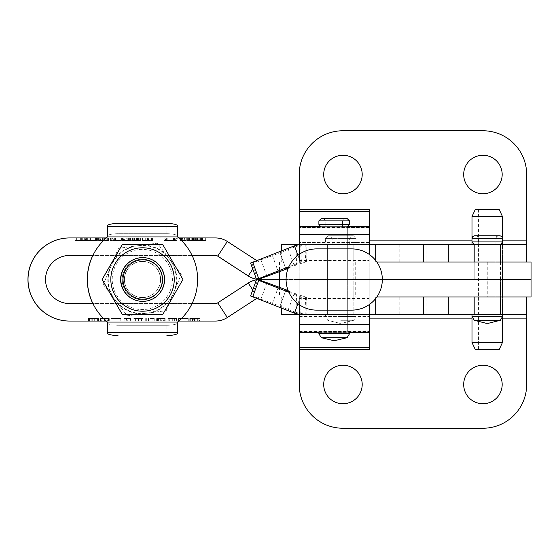 <?xml version="1.0" encoding="UTF-8"?>
<svg xmlns="http://www.w3.org/2000/svg" width="559" height="559" viewBox="0 0 559 559"><rect width="100%" height="100%" fill="white"/><g stroke="black" fill="none" stroke-linecap="round" stroke-linejoin="round"><path stroke-width="0.42" stroke-dasharray="2.79 2.1" d="M426.063 297.004L399.818 297.004L426.063 297.004L426.063 314.507L399.818 314.507L426.063 314.507M399.818 297.004L399.818 314.507M502.303 297.004L500.431 297.004L500.431 314.507L474.186 314.507L474.186 297.004L474.186 314.507L500.431 314.507L500.431 297.004L281.708 297.004L299.205 297.004L299.205 318.882L369.199 318.882M342.947 403.745A19.251 19.251 0 0 1 323.703 384.494A19.251 19.251 0 0 1 342.947 365.251A19.251 19.251 0 0 1 362.197 384.494A19.251 19.251 0 0 1 342.947 403.745M482.934 403.745A19.251 19.251 0 0 1 463.684 384.494A19.251 19.251 0 0 1 482.934 365.251A19.251 19.251 0 0 1 502.178 384.494A19.251 19.251 0 0 1 482.934 403.745M321.076 227.017L321.076 332.004L321.076 297.004L347.321 297.004L321.076 297.004L347.321 297.004L321.076 297.004L321.076 314.507L347.321 314.507L347.321 297.004L347.321 314.507L321.076 314.507L347.321 314.507L321.076 314.507L347.321 314.507L321.076 314.507L321.076 332.004L347.321 332.004L321.076 332.004L347.321 332.004L321.076 332.004L347.321 332.004L321.076 332.004L321.076 227.017L347.321 227.017L321.076 227.017L347.321 227.017L321.076 227.017L321.076 244.514L334.198 244.514L321.076 244.514L334.198 244.514L321.076 244.514L321.076 227.017L318.889 224.425L349.508 224.425L318.889 224.425L318.889 220.889L349.508 220.889L318.889 220.889L349.508 220.889L346.887 218.269L321.516 218.269L346.887 218.269L321.516 218.269L318.889 220.889M288.835 292.203L301.322 297.004L299.701 297.004L299.701 314.507L375.725 314.507L299.205 314.507L299.205 384.494A43.742 43.742 0 0 0 342.947 428.243L482.934 428.243A43.742 43.742 0 0 0 526.676 384.494L526.676 297.004L526.676 314.507L299.205 314.507L299.205 262.01L526.676 261.996L526.676 174.506A43.742 43.742 0 0 0 482.934 130.757L342.947 130.757A43.742 43.742 0 0 0 299.205 174.506L299.205 261.996L369.199 262.01L369.199 297.004L299.205 297.004L299.205 262.01L369.199 262.01L369.199 297.004L299.205 297.004L299.205 298.513L299.205 287.033L299.205 324.479M281.708 308.198L281.708 297.004L281.708 314.507L299.205 314.507L299.205 297.004L369.199 297.004L369.199 279.507L369.199 304.641M500.431 314.507L474.186 314.507L500.431 314.507L487.308 314.507L500.431 314.507L500.431 279.493L474.186 279.493L500.431 279.507L500.431 244.514L487.308 244.514L500.522 244.493M526.676 297.004L299.205 297.004L369.199 297.004L369.199 298.513L299.205 298.513L299.205 304.641M369.199 324.479L369.199 312.998L299.205 312.998L299.205 349.501L299.205 314.507L299.205 349.501L299.205 318.882L526.676 318.882M426.063 244.493L399.818 244.493L426.063 244.493L426.063 261.996L399.818 261.996L426.063 261.996M399.818 244.493L399.818 261.996M502.303 261.996L500.431 261.996L500.431 244.493L474.186 244.493L500.431 244.493L474.186 244.493L500.431 244.493L500.431 261.996L281.708 261.996L299.205 261.996L299.205 297.004L299.205 279.507L299.205 287.033L369.199 287.033L369.199 349.501L369.199 314.507L369.199 332.004L299.205 332.004L369.199 332.004L299.205 332.004L369.199 332.004L369.199 349.501L299.205 349.501M474.186 261.996L474.186 244.493L474.186 261.996L500.431 261.996L474.186 261.996L474.186 279.493L474.186 244.514L487.308 244.514L474.088 244.493M342.947 193.749A19.251 19.251 0 0 1 323.703 174.506A19.251 19.251 0 0 1 342.947 155.255A19.251 19.251 0 0 1 362.197 174.506A19.251 19.251 0 0 1 342.947 193.749M482.934 193.749A19.251 19.251 0 0 1 463.684 174.506A19.251 19.251 0 0 1 482.934 155.255A19.251 19.251 0 0 1 502.178 174.506A19.251 19.251 0 0 1 482.934 193.749M347.321 244.493L347.321 261.996L321.076 261.996L347.321 261.996L321.076 261.996L347.321 261.996L347.321 244.493L321.076 244.493L321.076 261.996L321.076 244.493L347.321 244.493M281.708 250.802L281.708 261.996L281.708 244.493L299.205 244.493L299.205 254.38M369.164 261.996L299.701 261.996L375.725 261.996L369.164 261.996L369.164 244.493L526.676 244.493L526.676 261.996M369.199 240.118L299.205 240.118L299.205 279.507L369.199 279.507L369.199 297.004M526.676 240.118L299.205 240.118L299.205 209.52L299.205 244.514L299.205 209.52L299.205 242.466L299.205 226.605L299.205 227.017L369.199 227.017L299.205 227.017L369.199 227.017L369.199 244.514L299.205 244.514L299.205 227.017L369.199 227.017L369.199 244.514L299.205 244.514L299.205 227.017L369.199 227.017L369.199 209.52L369.199 244.514L299.205 244.514L369.199 244.514L369.199 226.605L369.199 242.466L369.199 226.605L299.205 226.605M95.442 240.566L76.38 240.566L95.442 240.566L95.442 237.945L76.38 237.945L95.442 237.945M76.38 240.566L76.38 237.945M75.046 240.566L96.77 240.566L75.046 240.566L75.046 237.945L96.77 237.945L75.046 237.945M96.77 240.566L96.77 237.945M353.414 235.765L340.724 235.765L353.414 235.765L356.041 238.393L340.724 238.393L356.041 238.393L356.041 241.928L340.724 241.928L356.041 241.928L353.854 244.514L340.724 244.514L353.854 244.514L353.854 314.507L325.415 314.507L356.041 314.507L327.602 314.507L353.854 314.507L340.724 314.507L353.854 314.507L353.854 297.004L327.602 297.004L353.854 297.004L327.602 297.004L353.854 297.004L353.854 279.493L327.602 279.493L353.854 279.507L327.602 279.507L353.854 279.493L353.854 261.996L327.602 261.996L353.854 261.996L327.602 261.996L353.854 261.996L353.854 244.493L327.602 244.493L353.854 244.493M376.815 261.996L260.214 261.996A4.374 4.374 -90 0 1 257.832 261.291L256.728 260.571M355.727 261.996L355.727 279.493L296.983 279.493L382.321 279.507L355.727 279.493L355.727 297.004L376.829 297.004M256.728 298.429L257.832 297.709A4.374 4.374 -90 0 1 260.214 297.004L355.727 297.004M296.99 279.507L286.082 279.493L296.99 279.507L296.99 297.004L296.99 279.493M487.294 297.004L500.431 297.004L487.294 297.004M215.404 303.558L69.582 303.558M69.505 303.558A24.058 24.058 -90 0 1 45.447 279.5A24.058 24.058 -90 0 1 69.505 255.442L69.582 255.442M110.263 237.945L110.619 237.945L110.619 240.566L110.263 240.566L110.263 237.945L96.567 237.945L110.263 237.945M100.459 240.566L111.758 240.566L99.222 240.566L99.222 237.945L99.851 237.945L99.851 240.566L100.459 240.566L100.459 237.945M121.408 240.566L111.751 240.566L111.758 237.945L111.751 240.566L111.758 237.945L124.119 237.945L112.576 237.945L112.576 240.566L121.408 240.566L121.408 237.945M107.726 237.945L108.425 237.945L108.425 240.566L107.726 240.566L107.726 237.945M124.426 237.945L129.367 237.945L129.367 240.566L129.311 237.945L128.06 237.945L137.262 237.945L137.262 240.566L137.214 237.945L135.956 237.945L140.763 237.945L133.783 237.945L133.783 240.566L134.628 240.566L134.628 237.945L125.887 237.945L125.887 240.566L126.725 240.566L126.725 237.945L127.193 237.945L122.386 237.945L124.426 237.945L124.426 240.566L129.311 240.566L128.605 240.566L128.605 237.945M128.605 240.566L140.763 240.566L133.846 240.566L133.846 237.945L134.628 237.945M134.628 240.566L125.95 240.566L125.95 237.945L126.725 237.945M167.574 237.945L176.364 237.945L167.574 237.945L167.574 240.566L164.821 240.566L164.821 237.945L164.004 237.945L164.004 240.566L173.653 240.566L173.653 237.945M173.653 240.566L177.224 240.566L177.224 237.945L176.364 237.945L176.364 240.566L167.574 240.566M189.746 237.945L194.679 237.945L194.679 240.566L194.623 237.945L193.372 237.945L202.575 237.945L202.575 240.566L202.526 237.945L201.275 237.945L206.075 237.945L199.095 237.945L199.095 240.566L199.94 240.566L199.94 237.945L191.199 237.945L191.199 240.566L192.037 240.566L192.037 237.945L192.506 237.945L187.698 237.945L189.746 237.945L189.746 240.566L194.623 240.566L193.917 240.566L193.917 237.945M193.917 240.566L206.075 240.566L199.158 240.566L199.158 237.945L199.94 237.945M199.94 240.566L191.262 240.566L191.262 237.945L192.037 237.945M178.719 237.945L106.273 237.945M69.505 237.945L215.404 237.945M183.045 237.945L193.016 237.945L179.928 237.945L184.854 237.945L183.045 237.945L183.045 240.566L182.541 240.566L182.541 237.945M182.541 240.566L189.543 240.566L189.543 237.945L189.242 240.566L188.935 237.945M142.587 237.945L142.461 240.566L142.587 237.945L148.38 237.945L137.647 237.945L147.003 237.945L147.003 240.566L146.814 237.945L141.092 237.945L152.544 237.945L150.874 237.945L150.895 240.566L150.874 237.945L142.587 237.945M141.972 240.566L152.544 240.566L142.587 240.566L148.694 240.566L148.694 237.945L148.38 240.566L141.972 240.566L141.972 237.945M140.819 237.945L141.092 240.566L140.819 237.945M124.978 237.945L124.119 237.945L124.119 240.566L124.978 240.566L124.978 237.945M188.243 321.055L178.524 321.055L188.243 321.055L188.243 318.434L178.524 318.434L178.524 321.055L178.524 318.434L188.243 318.434L188.243 321.055M157.897 321.055L165.157 321.055L156.653 321.055L164.856 321.055L157.897 321.055L157.897 318.434L161.348 318.434L161.348 321.055M142.978 321.055L133.867 321.055L142.978 321.055L142.978 318.434L138.464 318.434L138.464 321.055L135.39 321.055L138.471 321.055L138.464 318.434L133.867 318.434L133.867 321.055M120.807 321.055L111.087 321.055L120.807 321.055L120.807 318.434L111.087 318.434L111.087 321.055L111.087 318.434L120.807 318.434L120.807 321.055M97.413 321.055L88.301 321.055L98.629 321.055L97.413 321.055L97.413 318.434L97.413 321.055M178.698 321.055L106.294 321.055M215.404 321.055L69.505 321.055M108.048 321.055L100.145 321.055L108.048 321.055L108.048 318.434L104.603 318.434L104.603 321.055M127.738 321.055L124.147 321.055L127.738 321.055L127.738 318.434L128.095 318.434L128.095 321.055L128.095 318.434L129.688 318.434L129.688 321.055M154.221 321.055L145.717 321.055L154.221 321.055L154.221 318.434L154.221 321.055M174.876 318.434L171.997 318.434L171.997 321.055L174.876 321.055L168.196 321.055L176.7 321.055L167.889 321.055L172.011 321.055L172.011 318.434L174.876 318.434L174.876 321.055M195.091 321.055L189.767 321.055L199.486 321.055L195.091 321.055L195.091 318.434L189.767 318.434L189.767 321.055L189.767 318.434L190.333 318.434L190.333 321.055M260.145 279.493L531.05 279.493L260.145 279.507M215.334 237.945A21.871 21.871 -90 0 1 227.247 241.474L257.762 261.291A4.374 4.374 90 0 0 260.145 261.996L531.05 261.996M260.214 297.004L260.145 297.004A4.374 4.374 90 0 0 257.762 297.709L227.247 317.526A21.871 21.871 -90 0 1 215.334 321.055M531.05 297.004L260.145 297.004M215.334 255.442L69.505 255.442M192.093 255.442L92.899 255.442M192.086 303.558L92.906 303.558M256.427 279.842A21.871 21.871 -90 0 1 258.167 279.605A21.871 21.871 90 0 0 256.434 279.828M256.434 279.172A21.871 21.871 90 0 0 258.146 279.402A21.871 21.871 -90 0 1 256.427 279.158M98.195 318.434L97.413 318.434L98.195 318.434L98.195 321.055M95.114 318.434L98.629 318.434L98.629 321.055L98.629 318.434L94.681 318.434L94.681 321.055L94.681 318.434L95.114 318.434L95.114 321.055M91.816 318.434L95.896 318.434L95.896 321.055L95.896 318.434L91.033 318.434L91.033 321.055L91.033 318.434L91.816 318.434L91.816 321.055M88.734 318.434L92.249 318.434L92.249 321.055L92.249 318.434L88.301 318.434L88.301 321.055L88.301 318.434L88.734 318.434L88.734 321.055M89.517 318.434L89.517 321.055L89.517 318.434M88.678 318.434L88.678 321.055M88.301 318.434L88.301 321.055L88.301 318.434M92.249 318.434L92.249 321.055L92.249 318.434M91.872 318.434L91.872 321.055M91.033 318.434L91.033 321.055L91.033 318.434M95.896 318.434L95.896 321.055L95.896 318.434M95.058 318.434L95.058 321.055M94.681 318.434L94.681 321.055L94.681 318.434M98.629 318.434L98.629 321.055L98.629 318.434M98.251 318.434L98.251 321.055M104.603 318.434L100.452 318.434L100.452 321.055M100.452 318.434L104.582 318.434L104.582 321.055M104.582 318.434L107.342 318.434L107.342 321.055M107.342 318.434L108.201 318.434L108.201 321.055M108.201 318.434L108.656 318.434L108.656 321.055M108.656 318.434L108.222 318.434L108.222 321.055M108.222 318.434L104.512 318.434L104.512 321.055M104.512 318.434L101.668 318.434L101.668 321.055M101.668 318.434L105.288 318.434L105.288 321.055M105.288 318.434L109.264 318.434L109.264 321.055M109.264 318.434L104.91 318.434L104.91 321.055M104.91 318.434L102.059 318.434L102.059 321.055M102.059 318.434L100.906 318.434L100.906 321.055M100.906 318.434L100.145 318.434L100.145 321.055M100.145 318.434L100.683 318.434L100.683 321.055M100.683 318.434L104.994 318.434L104.994 321.055M104.994 318.434L108.048 318.434M129.688 318.434L130.526 318.434L130.526 321.055L130.526 318.434L124.147 318.434L124.147 321.055L124.147 318.434L124.93 318.434L124.93 321.055L124.95 318.434L126.579 318.434L126.579 321.055L126.579 318.434L125.705 318.434L125.705 321.055M125.705 318.434L124.147 318.434L124.147 321.055L124.147 318.434L127.738 318.434M133.867 318.434L142.978 318.434M138.471 318.434L135.39 318.434L138.471 318.434L138.471 321.055L138.471 318.434M141.462 318.434L141.462 321.055M135.39 318.434L135.39 321.055M149.882 318.434L154.221 318.434L149.882 318.434L149.882 321.055M149.966 318.434L149.966 321.055M149.092 318.434L149.092 321.055M148.142 318.434L148.142 321.055M152.887 318.434L152.887 321.055M148.498 318.434L148.498 321.055M146.22 318.434L146.22 321.055M145.717 318.434L145.717 321.055M146.325 318.434L146.325 321.055M161.348 318.434L165.157 318.434L165.157 321.055M165.157 318.434L160.685 318.434L160.685 321.055M160.685 318.434L156.653 318.434L156.653 321.055M156.653 318.434L157.68 318.434L157.68 321.055M157.68 318.434L158.477 318.434L158.477 321.055M158.477 318.434L157.945 318.434L157.945 321.055M157.945 318.434L160.65 318.434L160.65 321.055M160.65 318.434L163.64 318.434L163.64 321.055M163.64 318.434L161.02 318.434L161.02 321.055M161.02 318.434L158.043 318.434L158.043 321.055M158.043 318.434L157.261 318.434L157.261 321.055M157.261 318.434L157.561 321.055M157.561 318.434L164.856 318.434L164.856 321.055M164.856 318.434L164.591 321.055M164.591 318.434L158.155 318.434L158.155 321.055M169.398 318.434L176.399 318.434L167.889 318.434L172.011 318.434L169.398 318.434L169.398 321.055M170.02 318.434L170.02 321.055M169.223 318.434L169.223 321.055M168.196 318.434L168.196 321.055M172.298 318.434L172.298 321.055M176.399 318.434L176.399 321.055M168.804 318.434L168.804 321.055M174.101 318.434L174.101 321.055M176.7 318.434L176.169 318.434L176.162 321.055L176.169 318.434L176.7 318.434L176.7 321.055M167.889 318.434L167.889 321.055L167.889 318.434M190.333 318.434L190.975 318.434L190.975 321.055L190.975 318.434L190.249 318.434L190.249 321.055M190.249 318.434L189.767 318.434L189.767 321.055L189.767 318.434L194.798 318.434L194.798 321.055M194.798 318.434L198.878 318.434L198.878 321.055M198.878 318.434L196.097 318.434L196.097 321.055M196.097 318.434L199.486 318.434L199.486 321.055M199.486 318.434L195.091 318.434M194.714 318.434L197.355 318.434L192.499 318.434L194.714 318.434L194.714 321.055L197.355 321.055L193.267 321.055L197.963 321.055L194.714 321.055M193.281 318.434L197.963 318.434L192.499 318.434L193.281 318.434L193.281 321.055L193.267 318.434M194.839 318.434L194.839 321.055M192.499 318.434L192.499 321.055L192.499 318.434M194.497 318.434L194.497 321.055M197.963 318.434L197.963 321.055M197.355 318.434L197.355 321.055M194.287 318.434L194.287 321.055M193.372 240.566L193.372 237.945M193.624 240.566L193.624 237.945M198.179 240.566L198.179 237.945M197.928 240.566L197.928 237.945M197.39 240.566L197.39 237.945M196.146 240.566L196.146 237.945M193.7 240.566L193.7 237.945M200.08 240.566L200.08 237.945M201.813 240.566L201.813 237.945M201.275 240.566L201.275 237.945M201.519 240.566L201.519 237.945M206.075 240.566L206.075 237.945M205.831 240.566L205.831 237.945M205.286 240.566L205.286 237.945M204.042 240.566L204.042 237.945M200.401 240.566L200.401 237.945M200.157 240.566L200.157 237.945M195.601 240.566L195.601 237.945M195.846 240.566L195.846 237.945M196.314 240.566L196.314 237.945M197.641 240.566L197.641 237.945M199.836 240.566L199.836 237.945M193.456 240.566L193.456 237.945M192.037 240.566L192.506 240.566L192.506 237.945M192.506 240.566L192.261 237.945M192.261 240.566L187.698 240.566L187.698 237.945M187.698 240.566L187.95 237.945M187.95 240.566L188.411 240.566L188.411 237.945M188.411 240.566L189.746 240.566M187.216 240.566L187.216 237.945M188.935 240.566L189.18 237.945M189.18 240.566L193.016 240.566L193.016 237.945M193.016 240.566L192.764 237.945M192.764 240.566L192.457 237.945M192.457 240.566L190.94 240.566L190.94 237.945M190.94 240.566L181.507 240.566L181.507 237.945M181.507 240.566L179.928 240.566L179.928 237.945M179.928 240.566L181.542 240.566L181.542 237.945M181.542 240.566L180.62 240.566L180.62 237.945M180.62 240.566L180.312 237.945M180.312 240.566L180.557 237.945M180.557 240.566L184.854 240.566L184.854 237.945M184.854 240.566L184.61 237.945M184.61 240.566L184.197 240.566L184.197 237.945M184.197 240.566L183.045 240.566M182.416 240.566L186.727 240.566L182.416 240.566L182.416 237.945L181.584 237.945L186.727 237.945L182.416 237.945M181.584 240.566L181.584 237.945M186.727 240.566L186.727 237.945M181.703 240.566L181.703 237.945M166.631 240.566L165.52 240.566L165.52 237.945L175.673 237.945L175.673 240.566L166.631 240.566L174.527 240.566L174.527 237.945L166.631 237.945L166.631 240.566M167.819 240.566L167.819 237.945M173.409 240.566L173.409 237.945M145.27 240.566L145.27 237.945M138.925 240.566L138.925 237.945M137.647 240.566L137.647 237.945M138.604 240.566L138.604 237.945M139.184 240.566L139.184 237.945M142.3 240.566L142.3 237.945M143.97 240.566L143.97 237.945M147.814 240.566L147.814 237.945M150.93 240.566L150.93 237.945M152.544 240.566L152.544 237.945M151.566 240.566L151.566 237.945M147.464 240.566L147.464 237.945M128.06 240.566L128.06 237.945M128.304 240.566L128.304 237.945M132.867 240.566L132.867 237.945M132.616 240.566L132.616 237.945M132.078 240.566L132.078 237.945M130.834 240.566L130.834 237.945M128.388 240.566L128.388 237.945M134.768 240.566L134.768 237.945M136.501 240.566L136.501 237.945M135.956 240.566L135.956 237.945M136.207 240.566L136.207 237.945M140.763 240.566L140.763 237.945M140.519 240.566L140.519 237.945M139.974 240.566L139.974 237.945M138.73 240.566L138.73 237.945M135.089 240.566L135.089 237.945M134.845 240.566L134.845 237.945M130.289 240.566L130.289 237.945M130.533 240.566L130.533 237.945M131.002 240.566L131.002 237.945M132.329 240.566L132.329 237.945M134.523 240.566L134.523 237.945M128.144 240.566L128.144 237.945M126.725 240.566L127.193 240.566L127.193 237.945M127.193 240.566L126.949 237.945M126.949 240.566L122.386 240.566L122.386 237.945M122.386 240.566L122.638 237.945M122.638 240.566L123.099 240.566L123.099 237.945M123.099 240.566L124.426 240.566M115.322 240.566L115.322 237.945M114.378 240.566L113.267 240.566L113.267 237.945L123.42 237.945L123.42 240.566L114.378 240.566L122.281 240.566L122.281 237.945L114.378 237.945L114.378 240.566M115.566 240.566L115.566 237.945M121.156 240.566L121.156 237.945M108.208 240.566L108.208 237.945M103.233 240.566L103.233 237.945M99.222 240.566L99.851 240.566L99.222 240.566M100.215 240.566L100.215 237.945M96.567 240.566L96.567 237.945M96.812 240.566L96.812 237.945M97.42 240.566L97.42 237.945M98.615 240.566L98.615 237.945M102.604 240.566L102.604 237.945M108.593 240.566L108.593 237.945M108.963 240.566L108.963 237.945M108.719 240.566L108.719 237.945M104.163 240.566L104.163 237.945M104.407 240.566L104.407 237.945M104.952 240.566L104.952 237.945M106.21 240.566L106.21 237.945A55.117 55.117 90 0 0 92.815 255.442A55.117 55.117 -90 0 1 106.203 237.945M85.786 240.566L82.781 240.566L87.672 240.566L87.672 237.945L82.781 237.945L90.439 237.945L80.23 237.945L87.672 237.945L87.672 240.566L87.672 237.945L87.672 240.566L85.786 240.566L85.786 237.945M82.781 240.566L82.781 237.945M85.96 240.566L85.96 237.945M86.904 240.566L86.904 237.945M85.359 240.566L80.23 240.566L90.439 240.566L85.359 240.566L85.359 237.945M89.922 240.566L89.16 240.566L89.922 240.566L89.922 237.945L90.439 237.945L89.16 237.945L89.922 237.945L89.922 240.566M90.439 240.566L90.439 237.945L90.439 240.566M89.16 240.566L89.16 237.945L89.16 240.566M86.393 240.566L86.393 237.945L86.393 240.566M86.911 240.566L86.911 237.945M85.813 240.566L85.813 237.945M82.683 240.566L82.683 237.945M80.23 240.566L80.23 237.945L80.23 240.566M80.762 240.566L80.762 237.945M81.649 240.566L81.649 237.945M84.304 240.566L84.304 237.945M81.083 240.566L81.083 237.945M122.1 271.115A21.871 21.871 90 0 0 142.307 301.364A21.871 21.871 90 0 0 162.508 287.871A21.871 21.871 90 0 0 142.307 257.622A21.871 21.871 90 0 0 122.1 271.115M170.104 291.022A30.095 30.095 -90 0 1 130.778 307.289A30.095 30.095 -90 0 1 114.504 267.964A30.095 30.095 -90 0 1 153.83 251.69A30.095 30.095 -90 0 1 170.104 291.022M103.338 284.608L127.249 315.793L166.212 310.678L181.263 274.378L157.352 243.193L118.389 248.308L103.31 284.608L118.368 248.308L157.331 243.193L181.242 274.378L166.191 310.678L127.221 315.793L103.31 284.608M111.961 295.858A34.469 34.469 -90 0 1 108.767 271.513M141.301 313.948A34.469 34.469 -90 0 1 118.62 304.543M171.641 297.584A34.469 34.469 -90 0 1 152.16 312.523M112.96 261.395A34.469 34.469 -90 0 1 132.441 246.463M172.64 263.128A34.469 34.469 -90 0 1 175.833 287.473M143.3 245.038A34.469 34.469 -90 0 1 165.981 254.443M137.849 245.75A34.036 34.036 90 0 0 115.266 300.197A34.036 34.036 90 0 0 146.703 313.236A34.036 34.036 -90 0 0 173.709 292.525A34.036 34.036 90 0 0 137.849 245.75M351.695 248.888A30.619 30.619 0 0 1 382.321 279.507A30.619 30.619 0 0 1 351.695 310.133L316.701 310.133A30.619 30.619 0 0 1 286.082 279.507A30.619 30.619 0 0 1 316.701 248.888L351.695 248.888M299.205 332.409L299.205 314.507L369.199 314.507L369.199 332.004L299.205 332.004L299.205 332.409L369.199 332.409M299.205 314.375L300.707 314.493L299.233 314.493L299.855 297.004L299.205 314.493L369.199 314.507L299.701 314.507M369.199 262.01L299.205 262.01L369.199 262.01L369.199 279.507L299.205 279.507L299.205 271.988L369.199 271.988L369.199 279.507L299.205 279.507L369.199 279.507L369.199 234.535M334.198 244.514L347.321 244.514L334.198 244.514M299.205 234.535L299.205 271.988L299.205 260.508L369.199 260.508L369.199 254.38M299.205 244.514L299.205 246.016L369.199 246.016L369.199 242.466L369.199 244.514M299.205 209.52L369.199 209.52L369.199 226.605M340.724 244.514L327.602 244.514L340.724 244.514M340.724 235.765L328.042 235.765L340.724 235.765M328.182 218.269L345.155 218.269L328.182 218.269M342.611 332.004L318.889 332.004L342.611 332.004M338.775 227.017L325.869 227.017L338.775 227.017M299.701 244.493L299.233 244.507L299.701 244.493L299.701 261.996L301.322 261.996L288.849 266.79M304.983 244.507L306.835 244.493L306.835 261.996L305.598 261.996L304.983 244.507L295.942 246.533L296.591 264.917L305.598 261.996M299.205 244.507L299.701 261.996L299.233 244.507L300.707 244.507L299.205 244.625M295.942 312.467L306.835 314.507L306.835 297.004L299.701 297.004L375.725 297.004L305.598 297.004L296.591 294.083L295.942 312.467L272.45 303.32L251.836 295.956L250.586 295.956L256.56 279.507L250.586 263.044L251.836 263.044L272.45 255.68L295.942 246.533M286.809 268.942L286.676 268.593M288.346 267.95L296.591 264.917M297.926 255.323L300.449 262.255L304.068 262.255M300.707 244.507L301.322 261.996M296.591 294.083L288.339 291.043M279.912 306.507L285.894 290.065L279.912 306.507M297.919 303.691L300.449 296.745L304.068 296.745M300.707 314.493L301.322 297.004M323.242 218.269L325.869 220.889L325.869 227.017L342.534 227.017L325.869 227.017L325.869 220.889L342.534 220.889L325.869 220.889L342.534 220.889L325.869 220.889L323.242 218.269L345.155 218.269L331.543 218.269M337.916 332.004L318.889 332.004L337.916 332.004M499.991 235.765L487.308 235.765L498.523 235.765L496.651 236.548L495.896 238.393L487.308 238.393L495.896 238.393L495.896 244.514L487.308 244.514L495.896 244.514M487.308 314.507L502.618 314.507L487.308 314.507M478.714 244.514L478.714 238.393L487.308 238.393L478.714 238.393L477.959 236.548L476.093 235.765L487.308 235.765L474.619 235.765M164.374 279.493A21.871 21.871 90 0 0 142.503 257.622A21.871 21.871 90 0 0 120.632 279.493A21.871 21.871 90 0 0 142.503 301.364A21.871 21.871 90 0 0 164.374 279.493A21.871 21.871 -90 0 1 142.496 301.364A21.871 21.871 -90 0 1 120.618 279.493A21.871 21.871 -90 0 1 142.496 257.622A21.871 21.871 -90 0 1 164.367 279.493M177.489 333.122L177.496 322.075A55.117 55.117 90 0 0 177.489 236.911L177.489 225.857M107.496 236.087A10.495 2.362 180 0 1 117.984 233.725L117.984 223.495M166.98 223.495L166.98 233.725L117.984 233.725M166.98 233.725A10.495 2.362 180 0 1 177.482 236.087M177.489 236.911L107.496 236.911L177.413 236.911L177.42 225.857L177.413 236.911A55.117 55.117 -90 0 1 177.413 322.075A55.117 55.117 90 0 0 177.406 236.911L107.412 236.911M177.489 322.075L107.496 322.075L177.413 322.075L177.42 333.122L177.406 322.075L107.412 322.075M177.482 322.892A10.495 2.362 -0 0 1 166.98 325.254L117.984 325.254A10.495 2.362 -0 0 1 107.496 322.899M106.224 321.055A55.117 55.117 -90 0 1 92.836 303.558A55.117 55.117 90 0 0 106.21 321.055M164.283 279.493A21.871 21.871 -90 0 1 142.412 301.364A21.871 21.871 -90 0 1 120.541 279.493A21.871 21.871 90 0 0 142.419 301.364A21.871 21.871 90 0 0 164.29 279.493A21.871 21.871 90 0 0 142.419 257.622A21.871 21.871 -90 0 1 164.283 279.493M120.541 279.493A21.871 21.871 -90 0 1 142.412 257.622A21.871 21.871 90 0 0 120.548 279.493M107.496 323.158A10.495 2.362 0 0 0 117.935 325.254L117.935 335.484M166.931 325.254A10.495 2.362 0 0 0 177.42 322.892L177.42 333.122A10.495 2.362 180 0 1 166.924 335.484L166.931 325.254L117.935 325.254M166.931 233.725L166.924 223.495A10.495 2.362 -0 0 1 177.42 225.857L177.42 236.087A10.495 2.362 180 0 0 166.931 233.725L117.935 233.725A10.495 2.362 180 0 0 107.496 235.828M117.984 335.484L117.984 325.254M164.248 279.514A21.871 21.871 90 0 0 142.391 257.622A21.871 21.871 90 0 0 120.499 279.472A21.871 21.871 90 0 0 142.349 301.364A21.871 21.871 90 0 0 164.248 279.514M124.294 279.472A18.084 18.084 -90 0 1 142.377 261.409A18.084 18.084 -90 0 1 160.461 279.507A18.084 18.084 -90 0 1 142.377 297.577A18.084 18.084 -90 0 1 124.294 279.472A18.084 18.084 90 0 0 142.405 297.577A18.084 18.084 90 0 0 160.489 279.507A18.084 18.084 90 0 0 142.405 261.409A18.084 18.084 90 0 0 124.322 279.472M122.142 279.472A20.271 20.271 -90 0 1 142.426 259.222A20.271 20.271 -90 0 1 162.683 279.507A20.271 20.271 -90 0 1 142.391 299.764A20.271 20.271 -90 0 1 122.142 279.472M110.661 279.465A31.716 31.716 90 0 0 142.342 311.209A31.716 31.716 90 0 0 174.087 279.521A31.716 31.716 90 0 0 142.405 247.777A31.716 31.716 90 0 0 110.661 279.465M182.786 279.528L162.55 314.507L122.142 314.465L101.969 279.451L122.169 314.465L162.578 314.507L182.814 279.528L162.641 244.514L182.814 279.528M110.696 279.465A31.716 31.716 90 0 0 142.384 311.209A31.716 31.716 90 0 0 174.128 279.521A31.716 31.716 90 0 0 142.44 247.777A31.716 31.716 90 0 0 110.696 279.465M122.232 244.479L101.997 279.451L122.204 244.479M142.622 257.622A21.871 21.871 -90 0 1 164.416 279.472A21.871 21.871 -90 0 1 142.622 301.364M124.454 279.507A18.084 18.084 90 0 0 142.538 297.577A18.084 18.084 90 0 0 160.622 279.472A18.084 18.084 90 0 0 142.538 261.409A18.084 18.084 90 0 0 124.454 279.507M122.232 279.507A20.271 20.271 90 0 0 142.524 299.764A20.271 20.271 90 0 0 162.774 279.472A20.271 20.271 90 0 0 142.482 259.222A20.271 20.271 90 0 0 122.232 279.507M160.587 279.472A18.084 18.084 -90 0 1 142.503 297.577A18.084 18.084 -90 0 1 124.419 279.507A18.084 18.084 -90 0 1 142.503 261.409A18.084 18.084 -90 0 1 160.587 279.472M110.787 279.521A31.716 31.716 -90 0 1 142.475 247.777A31.716 31.716 -90 0 1 174.219 279.465A31.716 31.716 -90 0 1 142.531 311.209A31.716 31.716 -90 0 1 110.787 279.521M122.267 244.514L162.683 244.479L182.919 279.451L162.774 314.465M162.746 314.465L122.337 314.507M471.999 342.499L502.464 342.499L499.215 349.501L475.276 349.501M499.215 209.52L475.276 209.52M502.464 216.515L471.999 216.515M495.973 349.501L478.56 349.501L495.973 349.501L495.973 209.52L495.973 349.501M502.464 317.568L502.464 244.493L502.464 317.568M502.464 242.795L502.464 237.519L502.464 242.795M307.953 314.507L307.953 297.004M471.999 318.882L502.464 318.882M307.953 244.493L307.953 261.996M502.618 240.118L471.999 240.118M227.317 317.526L217.717 302.852M252.766 289.911L248.231 283.036M217.717 256.148L227.317 241.474M248.231 275.964L252.766 269.089M487.266 261.996L487.266 297.004M279.472 287.263L279.472 297.004M279.472 261.996L279.472 271.737M174.38 318.434L174.38 321.055M299.205 347.453L369.199 347.453M318.889 332.409L349.508 332.409M299.205 316.555L369.199 316.555L299.205 316.555M299.205 331.592L369.199 331.592L299.205 331.592M369.199 211.568L299.205 211.568M348.348 226.605L320.048 226.605M369.199 242.466L299.205 242.466L369.199 242.466M369.199 227.422L299.205 227.422L369.199 227.422M340.724 238.393L325.415 238.393L340.724 238.393M340.724 316.436L356.041 316.436L340.724 316.436M340.724 320.286L353.742 320.286L340.724 320.286M340.724 241.928L325.415 241.928L340.724 241.928M342.611 333.779L318.889 333.779L342.611 333.779M327.148 337.713L347.041 337.713L327.148 337.713M294.474 245.813L297.933 245.813M375.69 261.996L375.69 260.487M251.836 263.044L257.811 279.493L251.836 295.956M260.941 259.865L266.916 276.307M278.424 272.121L272.45 255.68M294.272 265.756L288.297 249.314M285.894 268.935L279.919 252.493L285.887 268.935M305.759 244.507L306.381 261.996M294.474 313.187L297.933 313.187M375.69 297.004L375.69 298.534M369.164 297.004L369.164 314.507M260.941 299.135L266.916 282.693M278.424 286.879L272.45 303.32M286.676 290.407L286.809 290.058M294.272 293.244L288.297 309.686M304.983 314.493L305.598 297.004M305.759 314.493L306.381 297.004M349.508 220.889L349.508 224.425L318.889 224.425M349.508 332.004L349.508 333.779L318.889 333.779L318.889 332.004M321.355 337.713L347.041 337.713L334.198 340.752L321.355 337.713L318.889 333.779M502.618 241.928L471.999 241.928L471.999 238.393L502.618 238.393M502.618 316.436L471.999 316.436L471.999 244.493M474.291 320.286L500.319 320.286M166.98 325.254L166.98 335.484M177.413 226.681L107.426 226.681M107.426 332.305L177.413 332.305M117.935 223.495L117.935 233.725M500.431 261.996L500.431 297.004M296.983 297.004L296.983 261.996M328.042 235.765L325.415 238.393L325.415 241.928L327.602 244.514L327.602 314.507L327.602 244.493M474.186 297.004L474.186 314.507M189.997 237.945L189.997 240.566M99.153 237.945L99.153 240.566M107.656 237.945L107.656 240.566M347.321 227.017L347.321 332.004L347.321 227.017L347.321 244.514L347.321 227.017L349.508 224.425M349.319 244.514L349.319 238.393L351.939 235.765M332.137 244.514L332.137 238.393L329.51 235.765M356.041 314.507L356.041 316.436L353.742 320.286L341.877 323.277M340.724 323.277L339.579 323.277L340.724 323.277M325.415 314.507L325.415 316.436L327.714 320.286L339.579 323.277M349.508 333.779L347.041 337.713M342.534 227.017L342.534 220.889L345.155 218.269L342.534 220.889L342.534 227.017M375.725 261.996L375.725 260.522M375.725 298.492L375.725 297.004M478.56 209.52L478.56 349.501"/><path stroke-width="0.84" d="M342.947 403.745A19.251 19.251 0 0 1 323.703 384.494A19.251 19.251 0 0 1 342.947 365.251A19.251 19.251 0 0 1 362.197 384.494A19.251 19.251 0 0 1 342.947 403.745M482.934 403.745A19.251 19.251 0 0 1 463.684 384.494A19.251 19.251 0 0 1 482.934 365.251A19.251 19.251 0 0 1 502.178 384.494A19.251 19.251 0 0 1 482.934 403.745M502.464 318.882L526.676 318.882L526.676 314.507L375.725 314.507L375.725 298.492M299.205 314.486L281.708 314.507L281.708 308.198M526.676 314.507L526.676 297.004L502.303 297.004L531.05 297.004L531.05 279.507L382.321 279.493L531.05 279.507L531.05 261.996L376.815 261.996M526.676 318.882L526.676 384.494A43.742 43.742 0 0 1 482.934 428.243L342.947 428.243A43.742 43.742 0 0 1 299.205 384.494L299.205 349.501L369.199 349.501L369.199 332.004L299.205 332.004L299.205 349.501M342.947 193.749A19.251 19.251 0 0 1 323.703 174.506A19.251 19.251 0 0 1 342.947 155.255A19.251 19.251 0 0 1 362.197 174.506A19.251 19.251 0 0 1 342.947 193.749M482.934 193.749A19.251 19.251 0 0 1 463.684 174.506A19.251 19.251 0 0 1 482.934 155.255A19.251 19.251 0 0 1 502.178 174.506A19.251 19.251 0 0 1 482.934 193.749M299.205 244.514L281.708 244.493L281.708 250.802M376.829 297.004L502.303 297.004L502.303 261.996L526.676 261.996L526.676 244.493L369.199 244.493M526.676 244.493L526.676 240.118L502.618 240.118M369.199 254.38L369.199 227.017L299.205 227.017L299.205 174.506A43.742 43.742 0 0 1 342.947 130.757L482.934 130.757A43.742 43.742 0 0 1 526.676 174.506L526.676 240.118M92.899 255.442L69.582 255.442A24.058 24.058 90 0 0 45.524 279.5A24.058 24.058 90 0 0 69.582 303.558L92.906 303.558M69.582 321.055L69.505 321.055A41.555 41.555 -90 0 1 27.95 279.5A41.555 41.555 -90 0 1 69.505 237.945L69.582 237.945A41.555 41.555 90 0 0 28.02 279.5A41.555 41.555 90 0 0 69.582 321.055L106.294 321.055M256.728 260.571L227.317 241.474A21.871 21.871 90 0 0 215.404 237.945L178.719 237.945M106.273 237.945L69.582 237.945M192.086 303.558L215.404 303.558A4.374 4.374 90 0 0 217.786 302.852L227.317 317.526A21.871 21.871 90 0 1 215.404 321.055L178.698 321.055M286.082 279.493L260.145 279.507L286.082 279.507A30.619 30.619 0 0 0 316.701 310.133L351.695 310.133A30.619 30.619 0 0 0 382.321 279.507A30.619 30.619 0 0 0 351.695 248.888L316.701 248.888A30.619 30.619 0 0 0 286.082 279.507M256.427 279.158A21.871 21.871 -90 0 1 248.301 275.964L217.786 256.148A4.374 4.374 90 0 0 215.404 255.442L192.093 255.442M256.434 279.828A21.871 21.871 90 0 0 248.231 283.036L217.717 302.852L248.301 283.036A21.871 21.871 -90 0 1 256.427 279.842M227.317 317.526L256.728 298.429M217.717 302.852A4.374 4.374 -90 0 1 215.334 303.558M258.167 279.605A21.871 21.871 -90 0 1 260.214 279.507L260.214 279.493A21.871 21.871 -90 0 1 258.167 279.395A21.871 21.871 90 0 0 260.145 279.493L260.145 279.507A21.871 21.871 90 0 0 258.146 279.598M215.334 255.442A4.374 4.374 -90 0 1 217.717 256.148L248.231 275.964A21.871 21.871 90 0 0 256.434 279.172M124.524 271.953A19.684 19.684 90 0 0 135.166 297.674A19.684 19.684 90 0 0 160.894 287.033A19.684 19.684 90 0 0 150.245 261.305A19.684 19.684 90 0 0 124.524 271.953M162.907 287.871A21.871 21.871 -90 0 1 142.706 301.364A21.871 21.871 -90 0 1 122.505 271.115A21.871 21.871 -90 0 1 142.706 257.622A21.871 21.871 -90 0 1 162.907 287.871M299.205 304.641L299.205 332.004M369.199 304.641L369.199 332.004M299.205 254.38L299.205 227.017M369.199 227.017L369.199 209.52L299.205 209.52M299.205 244.625L294.474 245.813L250.586 263.044L256.546 279.486L257.811 279.493L266.916 276.307L286.802 268.942L285.887 268.935L288.346 267.95M288.849 266.79L256.56 279.493L257.811 279.507L266.916 282.693L286.809 290.058L286.676 290.407M294.474 245.813L297.926 255.323M369.199 314.507L375.725 314.507M288.339 291.043L285.887 290.065L286.802 290.058L286.683 290.407M299.205 314.375L294.474 313.187L250.572 295.956L256.546 279.514L288.835 292.203M294.474 313.187L297.919 303.691M331.543 218.269L323.242 218.269M331.124 218.269L346.887 218.269L349.508 220.889L318.889 220.889L321.516 218.269L331.124 218.269M498.523 235.765L487.308 235.765L499.991 235.765L501.863 236.548L502.618 238.393L471.999 238.393L472.746 236.548L474.619 235.765L487.308 235.765L476.093 235.765M107.496 236.087L107.496 225.857A10.495 2.362 0 0 1 117.984 223.495L166.98 223.495A10.495 2.362 0 0 1 177.489 225.857L177.496 236.911L107.51 236.911A55.117 55.117 90 0 0 87.372 279.493A55.117 55.117 -90 0 1 107.51 236.911L107.496 225.857L107.412 236.911A55.117 55.117 90 0 0 106.196 237.945A55.117 55.117 -90 0 1 107.426 236.911L107.426 225.857L107.412 236.911M177.496 236.911A55.117 55.117 -90 0 1 177.496 322.075L107.51 322.075A55.117 55.117 -90 0 1 87.386 279.493A55.117 55.117 90 0 0 107.496 322.075L107.496 322.892A10.495 2.362 -0 0 1 107.496 322.892L107.496 333.122L107.426 322.075A55.117 55.117 -90 0 1 106.224 321.055A55.117 55.117 90 0 0 107.412 322.075L107.426 333.122L107.412 322.075M177.496 322.075L177.489 333.122A10.495 2.362 180 0 1 166.98 335.484L166.924 335.484M107.496 322.892L107.496 333.122A10.495 2.362 180 0 0 117.984 335.484L117.935 335.484A10.495 2.362 180 0 1 107.426 333.122M92.836 303.558A55.117 55.117 -90 0 1 87.302 279.493A55.117 55.117 90 0 0 92.822 303.558M92.815 255.442A55.117 55.117 90 0 0 87.295 279.493A55.117 55.117 -90 0 1 92.829 255.442M166.924 223.495L117.935 223.495A10.495 2.362 -0 0 0 107.426 225.857M142.622 301.364A21.871 21.871 -90 0 1 120.667 279.514A21.871 21.871 -90 0 1 142.622 257.622M110.829 279.521A31.716 31.716 -90 0 1 142.51 247.777A31.716 31.716 -90 0 1 174.254 279.465A31.716 31.716 -90 0 1 142.573 311.209A31.716 31.716 -90 0 1 110.829 279.521M182.947 279.451L162.711 244.479L122.302 244.514L102.129 279.528L122.365 314.507L162.774 314.465L182.947 279.451M122.337 314.507L102.101 279.528L122.302 244.514M475.276 349.501L499.215 349.501L502.464 342.499L502.464 317.568L502.464 342.499L471.999 342.499L475.276 349.501M502.464 216.515L471.999 216.515L475.276 209.52L499.215 209.52L502.464 216.515L502.464 237.519L502.464 216.515L499.215 209.52M502.464 244.493L502.464 242.795L502.464 244.493M500.431 314.507L500.431 297.004M474.179 314.507L474.179 297.004M448.765 314.507L448.765 297.004M423.352 314.507L423.352 297.004M369.199 318.882L471.999 318.882M423.352 244.493L423.352 261.996M448.765 244.493L448.765 261.996M474.179 244.493L474.179 261.996M500.431 244.493L500.431 261.996M471.999 240.118L369.199 240.118M252.766 289.911L248.231 283.036M217.717 256.148L227.317 241.474M248.231 275.964L252.766 269.089M279.472 271.737L279.472 287.263M299.205 347.453L369.199 347.453M299.205 332.409L318.889 332.409M349.508 332.409L369.199 332.409M299.205 324.479L369.199 324.479M369.199 211.568L299.205 211.568M369.199 226.605L348.348 226.605M320.048 226.605L299.205 226.605M369.199 234.535L299.205 234.535M375.69 260.487L375.69 244.493M252.71 262.136L258.684 278.585M375.69 298.534L375.69 314.507M252.71 296.864L258.684 280.415M318.889 220.889L318.889 224.425L349.508 224.425L349.508 220.889M318.889 332.004L318.889 333.779L349.508 333.779L349.508 332.004M331.082 337.713L321.355 337.713L334.198 340.752L347.041 337.713L331.082 337.713M471.999 216.515L471.999 241.928L502.618 241.928L500.431 244.514M471.999 314.507L471.999 316.436L502.618 316.436L500.319 320.286L474.291 320.286L486.155 323.277L488.454 323.277L486.155 323.277M177.489 332.305L107.503 332.305M107.503 226.681L177.489 226.681M375.725 260.522L375.725 244.493M318.889 224.425L321.076 227.017M318.889 333.779L321.355 337.713M349.508 333.779L347.041 337.713M349.508 224.425L347.321 227.017M502.618 241.928L502.618 238.393M502.618 316.436L502.618 314.507M500.319 320.286L488.454 323.277M471.999 342.499L471.999 316.436L474.291 320.286M471.999 244.493L471.999 241.928L474.186 244.514"/></g></svg>
